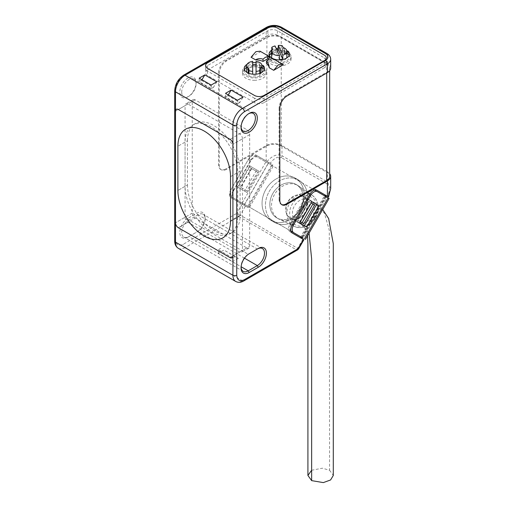 <?xml version="1.0" encoding="UTF-8"?>
<svg xmlns="http://www.w3.org/2000/svg" width="508" height="508" viewBox="0 0 508 508"><rect width="100%" height="100%" fill="white"/><g stroke="black" fill="none" stroke-linecap="round" stroke-linejoin="round"><path stroke-width="0.38" stroke-dasharray="2.54 1.91" d="M192.246 213.112L175.495 222.777L185.064 217.253L185.064 105.645L175.495 111.169L192.246 101.498L192.246 213.112A4.058 2.343 -120 0 0 195.116 218.084L178.365 227.749L187.935 222.225L239.617 252.063A4.058 2.343 -120 0 0 241.643 252.26A4.058 2.343 -120 0 0 242.487 250.406L232.918 255.93L249.663 246.259L249.663 134.652A4.058 2.343 -120 0 0 246.793 129.68L195.116 99.841A4.058 2.343 -120 0 0 193.084 99.644A4.058 2.343 -120 0 0 192.246 101.498M249.663 134.652L232.918 144.323L242.487 138.798L242.487 250.406M195.116 99.841L178.365 109.512L187.935 103.988L239.617 133.826L230.041 139.351L246.793 129.68M185.064 186.315L177.889 190.456L187.458 184.931L187.458 140.729L177.889 146.253L185.064 142.113L185.064 186.315A37.217 21.488 -120 0 0 201.314 223.768A37.217 21.488 -120 0 0 229.991 233.737A37.217 21.488 -120 0 0 237.7 216.7L237.7 172.498A37.217 21.488 -120 0 0 221.45 135.045A37.217 21.488 -120 0 0 192.773 125.076A37.217 21.488 -120 0 0 185.064 142.113M230.524 176.644L240.094 171.12A37.217 21.488 -120 0 0 223.844 133.661A37.217 21.488 -120 0 0 195.167 123.692A37.217 21.488 -120 0 0 187.458 140.729M240.094 171.12L240.094 215.322L230.524 220.847L237.7 216.7M187.458 184.931A37.217 21.488 -120 0 0 203.702 222.383A37.217 21.488 -120 0 0 232.385 232.359A37.217 21.488 -120 0 0 240.094 215.322M185.064 217.253A4.058 2.343 -120 0 0 187.935 222.225M187.935 103.988A4.058 2.343 -120 0 0 185.909 103.784A4.058 2.343 -120 0 0 185.064 105.645M242.487 138.798A4.058 2.343 -120 0 0 239.617 133.826M309.061 233.14L301.536 224.536L290.341 218.072C294.221 221.145 299.326 219.208 305.657 212.261C308.508 203.308 307.632 197.917 303.028 196.094L303.028 196.094C299.149 193.021 294.043 194.958 287.712 201.905C284.861 210.858 285.737 216.243 290.341 218.072L297.104 221.977A12.687 10.357 -60 0 0 312.42 216.167A12.687 10.357 -60 0 0 309.797 200A12.687 10.357 -60 0 0 294.481 205.81A12.687 10.357 -60 0 0 297.104 221.977L290.341 218.072A12.687 10.357 120 0 1 287.712 201.905A12.687 10.357 120 0 1 303.028 196.094L309.797 200L303.028 196.094A12.687 10.357 120 0 1 305.657 212.261A12.687 10.357 120 0 1 290.341 218.072L301.536 224.536M311.639 470.262L322.402 468.192L329.578 470.262L329.298 230.264L324.466 213.29L314.185 202.533L303.028 196.094L314.185 202.533M329.578 470.262L333.299 475.444M276.892 217.926L278.581 218.897A19.285 15.748 120 0 1 274.587 194.323A19.285 15.748 120 0 1 297.866 185.496L297.866 185.496A19.285 15.748 120 0 1 301.86 210.071A19.285 15.748 120 0 1 278.581 218.897L276.892 217.926A19.285 15.748 120 0 1 272.898 193.351A19.285 15.748 120 0 1 296.177 184.518L297.866 185.496L296.177 184.518A19.285 15.748 120 0 1 300.171 209.093A19.285 15.748 120 0 1 276.892 217.926M326.86 197.155L273.221 166.192L249.542 207.213L303.181 238.182L326.86 197.155L329.089 198.444M242.189 202.965L265.875 161.944L255.048 155.696A6.769 3.905 120 0 0 248.279 159.601L231.362 188.9A6.769 3.905 120 0 0 231.362 196.717L249.542 207.213M291.217 231.273L302.05 237.528L325.73 196.507L314.903 190.252M325.691 196.482L302.006 237.503L233.801 198.126A6.769 3.905 120 0 1 233.801 190.309L231.362 188.9M265.875 161.944L273.221 166.192M248.279 159.601L250.717 161.011A6.769 3.905 120 0 1 257.486 157.105L325.73 196.507M249.631 165.849L256.737 169.951L244.558 191.052L237.452 186.95L249.631 165.849L259.175 171.361L246.996 192.462L239.89 188.36L252.07 167.259M250.717 161.011L233.801 190.309M290.83 230.988A6.769 3.905 -60 0 1 291.217 223.463L308.14 194.158A6.769 3.905 -60 0 1 314.465 190.056M316.598 204.514L309.493 200.412L297.313 221.507L306.807 226.993M246.996 192.462L244.558 191.052M256.737 169.951L259.175 171.361M237.452 186.95L239.89 188.36M231.362 196.717L233.801 198.126L231.362 196.717M257.486 157.105L255.048 155.696L257.486 157.105M297.313 221.507L299.701 222.891M311.887 201.79L309.493 200.412M254.362 80.289A11.843 6.839 -0 0 0 266.205 73.457A11.843 6.839 -0 0 0 254.362 66.618A11.843 6.839 -0 0 0 242.519 73.457A11.843 6.839 -0 0 0 254.362 80.289M254.362 64.326A11.843 6.839 180 0 1 266.205 71.164A11.843 6.839 180 0 1 254.362 77.997A11.843 6.839 180 0 1 242.519 71.164A11.843 6.839 180 0 1 254.362 64.326M261.626 72.492A7.62 4.401 180 0 1 260.452 73.806A3.385 1.956 -0 0 0 259.772 74.981L259.772 76.117A10.147 5.861 180 0 1 248.945 76.117L248.945 74.981A3.385 1.956 -0 0 0 248.266 73.806A7.62 4.401 180 0 1 247.098 72.492M246.742 71.164A7.62 4.401 180 0 1 254.362 66.764A7.62 4.401 180 0 1 261.982 71.164M259.772 74.981L259.772 69.456M252.666 74.181L252.666 61.347M256.051 61.347L256.051 74.181M248.945 69.456L248.945 74.981M248.945 76.117L248.945 73.355M259.772 76.117L259.772 73.355M256.051 75.286A10.147 5.861 180 0 1 252.666 75.286M276.181 52.483A11.843 6.839 -0 0 0 267.399 59.087A11.843 6.839 -0 0 0 282.308 65.691A11.843 6.839 -0 0 0 291.084 59.087A11.843 6.839 -0 0 0 276.181 52.483M282.308 63.405A11.843 6.839 180 0 1 267.399 56.801A11.843 6.839 180 0 1 276.181 50.197A11.843 6.839 180 0 1 291.084 56.801A11.843 6.839 180 0 1 282.308 63.405M271.621 56.801A7.62 4.401 180 0 1 272.174 55.156A3.385 1.956 -0 0 0 272.421 54.426A3.385 1.956 -0 0 0 272.301 53.918L271.793 52.819A10.147 5.861 180 0 1 282.251 51.2L282.759 52.305A3.385 1.956 -0 0 0 283.94 53.334A7.62 4.401 180 0 1 286.861 56.801M286.506 58.128A7.62 4.401 180 0 1 279.241 61.195A7.62 4.401 180 0 1 271.977 58.128M282.251 51.2L282.251 45.676M271.793 52.819L271.793 50.349M279.533 59.538L275.019 49.809L275.019 45.942M275.019 49.809A10.147 5.861 180 0 1 276.657 49.473M286.861 53.823L286.036 53.81L286.036 51.048A3.385 1.956 180 0 1 285.248 50.978A1.016 0.584 180 0 1 284.804 50.825A1.016 0.584 180 0 1 284.543 50.565A3.385 1.956 180 0 1 284.423 50.114L284.353 51.733A10.147 5.861 -0 0 0 271.621 52.927M286.036 53.81A3.385 1.956 180 0 1 285.248 53.74A1.016 0.584 180 0 1 284.804 53.588A1.016 0.584 180 0 1 284.543 53.327A3.385 1.956 180 0 1 284.423 52.876M261.982 68.193L261.156 68.174L261.156 65.411A3.385 1.956 180 0 1 260.369 65.342A1.016 0.584 180 0 1 259.925 65.189A1.016 0.584 180 0 1 259.664 64.935A3.385 1.956 180 0 1 259.537 64.478L259.474 66.097A10.147 5.861 -0 0 0 246.742 67.291M261.156 68.174A3.385 1.956 180 0 1 260.369 68.104A1.016 0.584 180 0 1 259.925 67.951A1.016 0.584 180 0 1 259.664 67.697A3.385 1.956 180 0 1 259.537 67.24M269.38 55.416A10.147 5.861 -0 0 0 269.094 56.801A10.147 5.861 -0 0 0 279.241 62.655A10.147 5.861 -0 0 0 289.395 56.801A10.147 5.861 -0 0 0 289.109 55.416M254.445 98.184L207.556 71.114A6.769 3.905 180 0 1 205.575 68.351A6.769 3.905 180 0 1 207.556 65.589L267.843 30.778A6.769 3.905 180 0 1 277.412 30.778L324.307 57.855A6.769 3.905 180 0 1 326.288 60.617A6.769 3.905 180 0 1 324.307 63.379L264.02 98.184A6.769 3.905 180 0 1 254.445 98.184L254.445 102.603A6.769 3.905 -0 0 0 264.02 102.603L264.02 98.184M244.494 69.78A10.147 5.861 -0 0 0 244.208 71.164A10.147 5.861 -0 0 0 254.362 77.025A10.147 5.861 -0 0 0 264.509 71.164A10.147 5.861 -0 0 0 264.224 69.78M278.289 48.203A10.147 5.861 180 0 1 284.353 48.971L284.353 51.733M271.793 50.057A10.147 5.861 180 0 1 276.181 48.45M284.353 48.971L284.423 50.114M286.036 51.048L286.855 51.06M261.156 65.411L261.976 65.424M247.098 64.306A10.147 5.861 180 0 1 252.666 62.624M256.051 62.624A10.147 5.861 180 0 1 259.474 63.335L259.474 66.097M259.474 63.335L259.537 64.478M283.343 64.751L273.704 59.182L266.44 63.379M251.047 57.233L260.687 51.67L270.32 57.233M273.704 59.182L273.126 58.738M260.687 51.67L260.109 51.219M300.171 209.093A19.285 15.748 120 0 1 277.679 218.345A19.285 15.748 120 0 1 272.898 193.351A19.285 15.748 120 0 1 296.932 184.995A19.285 15.748 120 0 1 300.171 209.093M298.717 180.124L298.717 180.124A24.359 19.888 120 0 1 303.759 211.169A24.359 19.888 120 0 1 274.352 222.32L270.967 220.364A24.359 19.888 120 0 1 265.925 189.325A24.359 19.888 120 0 1 295.332 178.168L295.332 178.168A24.359 19.888 120 0 1 300.374 209.213A24.359 19.888 120 0 1 270.967 220.364L270.967 220.364A24.359 19.888 120 0 1 265.925 189.325A24.359 19.888 120 0 1 295.332 178.168L295.332 178.168A24.359 19.888 120 0 1 300.374 209.213A24.359 19.888 120 0 1 270.967 220.364L274.352 222.32A24.359 19.888 120 0 1 269.31 191.275A24.359 19.888 120 0 1 298.717 180.124L295.332 178.168L298.717 180.124A24.359 19.888 -60 0 0 269.31 191.275A24.359 19.888 -60 0 0 274.352 222.32L274.352 222.32A24.359 19.888 -60 0 0 303.759 211.169A24.359 19.888 -60 0 0 298.717 180.124L295.332 178.168L298.717 180.124M248.691 113.684A10.147 5.861 120 0 0 248.228 113.932L248.228 113.932A10.147 5.861 120 0 0 241.052 126.365A10.147 5.861 120 0 0 241.065 126.892M248.228 113.932L249.187 113.379L248.228 113.932M316.808 190.183L314.668 188.944A6.769 3.905 120 0 0 307.899 192.85L289.966 223.907A6.769 3.905 120 0 0 288.563 228.625A6.769 3.905 120 0 0 289.966 231.724L303.886 239.757M187.935 218.357A11.506 6.642 120 0 0 179.8 232.448A11.506 6.642 120 0 0 187.935 237.141L197.028 231.896A11.506 6.642 120 0 0 205.162 217.805A11.506 6.642 120 0 0 197.028 213.112L187.935 218.357L188.893 220.015A10.147 5.861 120 0 0 181.718 232.448A10.147 5.861 120 0 0 183.82 237.096A10.147 5.861 120 0 0 188.893 236.588L197.987 231.343A10.147 5.861 120 0 0 205.162 218.91A10.147 5.861 120 0 0 203.06 214.262A10.147 5.861 120 0 0 197.987 214.77L188.893 220.015L248.228 254.273A10.147 5.861 120 0 0 241.052 266.7A10.147 5.861 120 0 0 241.065 267.227M181.718 92.107A10.147 5.861 120 0 0 183.82 96.755A10.147 5.861 120 0 0 188.893 96.253L188.893 96.253A10.147 5.861 120 0 0 196.069 83.82A10.147 5.861 120 0 0 193.967 79.172A10.147 5.861 120 0 0 188.893 79.68A10.147 5.861 120 0 0 181.718 92.107M187.935 78.022A11.506 6.642 120 0 0 179.8 92.107A11.506 6.642 120 0 0 187.935 96.806L187.935 96.806A11.506 6.642 120 0 0 196.069 82.715A11.506 6.642 120 0 0 187.935 78.022M188.893 96.253L187.935 96.806L188.893 96.253M230.873 189.789A6.769 3.905 120 0 0 229.47 194.507A6.769 3.905 120 0 0 230.873 197.606L248.107 207.556L272.802 164.776L270.218 163.284C274.117 158.09 277.844 156.204 281.4 157.626A2.705 1.562 120 0 0 281.959 155.74C277.273 153.702 272.307 155.607 267.049 161.455L255.575 154.826A6.769 3.905 120 0 0 248.806 158.731L230.873 189.789L233.026 191.033A6.769 3.905 -60 0 0 231.623 195.751A6.769 3.905 -60 0 0 233.026 198.85L248.107 207.556M249.187 253.721L257.321 249.022L197.987 214.77L197.028 213.112M298.615 248.882L297.625 248.31A2.705 1.562 -60 0 1 296.272 249.739A2.705 1.562 -120 0 0 297.625 249.873M292.119 232.969L289.966 231.724L292.119 232.969M330.689 188.563L327.419 181.985A2.705 1.562 120 0 1 326.854 183.871C329.889 186.22 330.117 190.392 327.546 196.38L326.2 195.599M327.419 171.812L281.959 145.567L281.959 155.74L327.419 181.985L327.419 171.812A11.163 6.445 180 0 1 329.673 173.679M281.959 145.567A11.163 6.445 -0 0 0 266.173 145.567L225.743 168.91L226.46 169.323L266.891 145.98A10.147 5.861 180 0 1 281.241 145.98L326.701 172.225A10.147 5.861 180 0 1 329.673 176.365M279.813 200.127L279.095 199.708A10.147 5.861 120 0 0 281.197 204.356A10.147 5.861 120 0 0 281.565 204.54M279.095 199.708L279.095 107.982L279.813 108.394M226.46 169.323A10.147 5.861 -60 0 1 221.386 169.824A10.147 5.861 -60 0 1 219.278 165.176L219.278 73.45A10.147 5.861 -60 0 1 226.46 61.017L266.891 37.675A10.147 5.861 180 0 1 281.241 37.675L326.701 63.919A10.147 5.861 180 0 1 329.673 68.066A10.147 5.861 180 0 1 326.701 72.206L286.271 95.548A10.147 5.861 120 0 0 279.095 107.982M330.689 68.066A11.163 6.445 -0 0 0 327.419 63.506L281.959 37.262A11.163 6.445 -0 0 0 266.173 37.262L225.743 60.604A10.147 5.861 120 0 0 218.561 73.031L218.561 164.763A10.147 5.861 120 0 0 220.669 169.412A10.147 5.861 120 0 0 225.743 168.91M238.322 258.331L232.677 261.595L218.319 253.308L223.971 250.044L238.322 258.331L235.071 256.623L232.677 258L232.677 261.595M308.578 201.447L310.731 202.686L299.904 221.444L300.38 221.717L297.745 220.199L308.578 201.447L314.668 204.959M197.028 231.896L197.987 231.343L197.028 231.896M235.718 281.464A13.532 7.817 120 0 0 242.487 280.791L296.272 249.739L238.855 216.586A2.705 1.562 120 0 0 240.208 215.157L236.938 213.271L183.153 244.329C178.53 246.444 175.978 244.97 175.495 239.909L175.495 89.624C175.978 84.004 178.524 79.585 183.153 76.365L266.173 28.429L266.173 37.262M188.893 236.588L187.935 237.141L188.893 236.588L241.103 266.732M218.319 253.308L218.319 249.714L232.677 258M235.071 256.623L223.971 250.044M220.713 248.329L218.319 249.714M299.904 221.444L297.745 220.199M311.207 202.965L310.731 202.686M230.873 197.606L233.026 198.85L230.873 197.606M248.806 158.731L250.958 159.976L233.026 191.033M250.958 159.976A6.769 3.905 -60 0 1 257.727 156.07L255.575 154.826M270.218 163.284L267.049 161.455M257.727 156.07L272.802 164.776M207.556 65.589L207.556 70.009A6.769 3.905 -0 0 0 205.575 72.771A6.769 3.905 -0 0 0 207.556 75.533L254.445 102.603M207.556 70.009L267.843 35.198L267.843 30.778M277.412 30.778L277.412 35.198A6.769 3.905 0 0 0 267.843 35.198M277.412 35.198L324.307 62.274L324.307 57.855M324.307 63.379L324.307 67.799A6.769 3.905 0 0 0 326.288 65.037A6.769 3.905 0 0 0 324.307 62.274M324.307 67.799L264.02 102.603M228.257 94.945L227.889 95.561L239.852 102.47L243.11 96.996M239.852 102.47L237.458 103.848L237.458 100.26M237.458 103.848L225.501 96.945L225.501 93.351M227.889 95.561L225.501 96.945M211.144 85.065L211.144 88.652L199.18 81.75L199.18 78.156M201.943 79.75L199.18 81.75M201.574 80.366L213.538 87.274L216.789 81.801M213.538 87.274L211.144 88.652M239.617 252.063L230.041 257.588L246.793 247.917L195.116 218.084M246.793 247.917A4.058 2.343 -120 0 0 248.825 248.12A4.058 2.343 -120 0 0 249.663 246.259M251.638 168.573L240.811 187.325L246.901 190.843L257.727 172.085L249.479 167.329L257.727 172.085M246.901 190.843L240.811 187.325M238.652 186.08L249.479 167.329M251.695 168.605L240.868 187.357M230.524 176.638L237.7 172.498M244.627 204.375L268.313 163.354M301.485 237.204L325.171 196.183M271.583 165.24L247.898 206.261M308.14 194.158L309.543 194.97M291.217 223.463L292.627 224.276M260.452 73.088L260.452 73.806M248.266 73.806L248.266 73.088M272.174 49.632L272.174 55.156M272.301 53.918L272.301 49.403M283.94 53.334L283.94 47.809M282.759 46.774L282.759 52.305M285.248 53.74L285.248 50.978M260.369 68.104L260.369 65.342M284.543 53.327L284.543 50.565M207.556 71.114L207.556 75.533M259.664 67.697L259.664 64.935M314.75 217.513C317.544 213.728 319.697 202.165 311.442 197.148C302.971 192.507 294.03 200.152 292.151 204.464C289.357 208.248 287.204 219.812 295.459 224.828C303.93 229.47 312.871 221.825 314.75 217.513M315.214 217.78A18.009 14.707 -60 0 0 312.185 195.269A18.009 14.707 -60 0 0 289.744 203.073A18.009 14.707 -60 0 0 294.208 226.416A18.009 14.707 -60 0 0 315.214 217.78M292.119 225.152L289.966 223.907M178.302 248.31A13.532 7.817 120 0 0 185.064 247.644L242.487 280.791A2.705 1.562 -120 0 0 243.84 280.924M302.895 239.185L297.625 248.31L240.208 215.157L245.472 206.038M310.051 194.094L307.899 192.85M286.988 95.961L286.271 95.548M226.46 61.017L225.743 60.604M244.469 258.178L197.987 231.343M242.208 204.153L236.938 213.271A2.705 1.562 -120 0 0 238.855 216.586L185.064 247.644A2.705 1.562 -120 0 1 183.153 244.329M301.473 237.192L325.152 196.171M326.701 73.038L326.701 72.206M326.701 172.225L326.701 63.919M281.241 145.98L281.241 37.675M266.891 145.98L266.891 37.675M266.173 145.567L266.173 160.947M266.732 27.191A2.705 1.562 -120 0 0 266.173 28.429A11.163 6.445 180 0 1 281.959 28.429L281.959 37.262M327.419 63.506L327.419 54.673L281.959 28.429A2.705 1.562 -60 0 0 281.4 27.191M326.854 53.435A2.705 1.562 -60 0 1 327.419 54.673A11.163 6.445 180 0 1 330.689 59.233M174.701 241.014A2.705 1.562 180 0 1 175.495 239.909M300.26 237.668L324.961 194.888M326.854 183.871L281.4 157.626M219.278 165.176L218.561 164.763M218.561 73.031L219.278 73.45M183.153 76.365A2.705 1.562 60 0 1 183.712 75.12M175.495 89.624A2.705 1.562 0 0 0 174.701 90.729M244.024 205.2L268.719 162.42M192.773 125.076L195.167 123.692M229.991 233.737L232.385 232.359M193.084 99.644L185.909 103.784M248.825 248.12L241.643 252.26M322.713 209.493L320.637 207.34L314.338 202.622M307.518 235.814L306.089 230.34L303.746 226.352L301.65 224.6M326.161 196.755L302.476 237.776M266.205 73.457L266.205 71.164M242.519 73.457L242.519 71.164M267.399 59.087L267.399 56.801M291.084 59.087L291.084 56.801M272.421 54.426L272.421 48.901M289.395 56.801L289.395 54.032M269.094 56.801L269.094 54.032M205.575 68.351L205.575 72.771M326.288 60.617L326.288 65.037M264.509 71.164L264.509 68.402M244.208 71.164L244.208 68.402M296.932 184.995L312.185 195.269C318.973 201.028 320.072 208.591 315.493 217.945C309.683 226.587 302.584 229.406 294.208 226.416L277.679 218.345M274.352 222.32L270.967 220.364L274.352 222.32M241.052 126.365L241.052 127.47M243.154 131.013L183.82 96.755M241.052 266.7L241.052 267.805M281.915 204.768L281.197 204.356M262.395 248.52L203.06 214.262M243.154 271.348L183.82 237.096M253.301 113.43L193.967 79.172M329.673 68.066L329.673 70.752M205.162 218.91L205.162 217.805M196.069 83.82L196.069 82.715M221.386 169.824L220.669 169.412"/><path stroke-width="0.76" d="M175.495 222.777L175.495 111.169A4.058 2.343 60 0 1 176.339 109.309A4.058 2.343 60 0 1 178.365 109.512L230.041 139.351A4.058 2.343 60 0 1 232.918 144.323L232.918 255.93A4.058 2.343 60 0 1 232.073 257.785A4.058 2.343 60 0 1 230.041 257.588L178.365 227.749A4.058 2.343 60 0 1 175.495 222.777L175.495 111.169A4.058 2.343 60 0 1 176.339 109.309A4.058 2.343 60 0 1 178.365 109.512L230.041 139.351A4.058 2.343 -120 0 1 232.918 144.323L232.918 255.93A4.058 2.343 60 0 1 232.073 257.785A4.058 2.343 60 0 1 230.041 257.588L178.365 227.749A4.058 2.343 60 0 1 175.495 222.777L175.495 242.119A13.532 7.817 120 0 0 178.302 248.31C175.914 246.786 174.714 244.354 174.701 241.014A2.705 1.562 180 0 0 175.495 242.119L232.918 275.266A13.532 7.817 120 0 0 235.718 281.464C238.233 282.766 240.938 282.588 243.84 280.924A2.705 1.562 -120 0 0 244.399 279.686C239.782 281.788 237.23 280.314 236.741 275.266L236.741 124.981C237.23 119.367 239.782 114.948 244.399 111.722L327.419 63.792L327.419 72.619L286.988 95.961A10.147 5.861 120 0 0 279.813 108.394L279.813 200.127A10.147 5.861 120 0 0 281.915 204.768A10.147 5.861 120 0 0 286.988 204.267L327.419 180.924L327.419 196.304L316.821 190.189A6.769 3.905 120 0 0 310.051 194.094L292.119 225.152A6.769 3.905 120 0 0 290.716 229.87A6.769 3.905 120 0 0 292.119 232.969L303.454 239.509L298.19 248.634L298.615 248.882L303.886 239.757L303.454 239.509M230.524 176.644A37.217 21.488 -120 0 0 214.274 139.186A37.217 21.488 -120 0 0 185.598 129.216A37.217 21.488 -120 0 0 177.889 146.253L177.889 190.456A37.217 21.488 -120 0 0 194.132 227.908A37.217 21.488 -120 0 0 222.815 237.884A37.217 21.488 -120 0 0 230.524 220.847L230.524 176.644M230.524 220.847L230.524 176.638A37.217 21.488 60 0 0 214.274 139.186A37.217 21.488 60 0 0 185.598 129.216A37.217 21.488 60 0 0 177.889 146.253L177.889 190.456A37.217 21.488 60 0 0 194.132 227.908A37.217 21.488 60 0 0 222.815 237.884A37.217 21.488 60 0 0 230.524 220.847M322.713 209.493L328.638 218.58L333.299 243.719L333.299 475.444L330.6 479.958L323.323 482.6L311.639 480.625L311.639 258.883L309.061 233.14M311.639 480.625L307.918 475.444L311.639 470.262M303.181 238.182L293.611 232.658A6.769 3.905 -60 0 1 293.611 224.841L310.528 195.542A6.769 3.905 -60 0 1 317.297 191.637L329.089 198.444L305.41 239.465M302.05 237.528L302.476 237.776L302.006 237.503L301.498 238.379M314.465 190.056A6.769 3.905 -60 0 1 314.903 190.252L317.297 191.637M291.217 231.273L293.611 232.658L291.217 231.273A6.769 3.905 -60 0 1 290.83 230.988M304.419 225.609L316.598 204.514L318.986 205.892L311.887 201.79L299.701 222.891L306.807 226.993L318.986 205.892M247.098 72.492A7.62 4.401 180 0 1 246.742 71.164L246.742 65.64A7.62 4.401 180 0 1 252.666 61.347L252.666 74.181M259.772 73.355L259.772 70.593A10.147 5.861 180 0 1 256.051 71.418L256.051 61.347A7.62 4.401 180 0 1 261.982 65.64L261.982 71.164A7.62 4.401 180 0 1 261.626 72.492M261.982 65.64A7.62 4.401 180 0 1 260.452 68.282A3.385 1.956 -0 0 0 259.772 69.456L259.772 70.593M248.266 73.088L248.266 68.282A7.62 4.401 180 0 1 246.742 65.64M252.666 65.215A7.62 4.401 180 0 1 256.051 65.215M248.266 68.282A3.385 1.956 180 0 1 248.945 69.456L248.945 73.355M252.666 71.418A10.147 5.861 180 0 1 248.945 70.593M256.051 74.181L256.051 71.418M286.861 51.27A7.62 4.401 180 0 1 282.797 55.162L278.289 45.441A10.147 5.861 180 0 1 282.251 45.676L282.759 46.774A3.385 1.956 180 0 0 283.94 47.809A7.62 4.401 180 0 1 286.861 51.27L286.861 56.801A7.62 4.401 180 0 1 286.506 58.128M271.977 58.128A7.62 4.401 180 0 1 271.621 56.801L271.621 51.27A7.62 4.401 180 0 1 272.174 49.632A3.385 1.956 -0 0 0 272.421 48.901A3.385 1.956 -0 0 0 272.301 48.393L271.793 47.295A10.147 5.861 180 0 1 275.019 45.942L279.533 55.67L279.533 59.538A7.62 4.401 180 0 0 282.797 59.03L282.797 55.162M279.533 55.67A7.62 4.401 180 0 1 271.621 51.27M278.289 45.441L278.289 49.308L282.797 59.03M271.793 50.349L271.793 47.295M276.657 49.473A10.147 5.861 180 0 1 278.289 49.308M273.698 70.314L283.343 64.751L282.74 64.287L278.479 64.687L273.698 70.314L269.202 67.716A14.884 8.598 -0 0 0 266.44 63.379L266.471 61.189C268.154 62.681 269.062 64.859 269.202 67.716M282.74 64.287L273.126 58.738L268.929 59.176L266.471 61.189M255.543 59.83C257.981 58.477 260.477 58.261 263.023 59.195L265.462 57.175L269.716 56.769L270.32 57.233L263.061 61.424A14.884 8.598 -0 0 0 255.543 59.83L251.047 57.233L255.911 51.657L260.109 51.219L269.716 56.769M271.621 52.927A10.147 5.861 -0 0 0 269.38 55.416M289.109 55.416A10.147 5.861 -0 0 0 288.011 53.848L286.861 53.823M246.742 67.291A10.147 5.861 -0 0 0 244.494 69.78M264.224 69.78A10.147 5.861 -0 0 0 263.131 68.212L261.982 68.193M288.011 53.848L288.011 51.086A10.147 5.861 180 0 1 289.395 54.032A10.147 5.861 180 0 1 279.241 59.893A10.147 5.861 180 0 1 269.094 54.032A10.147 5.861 180 0 1 271.793 50.057M276.181 48.45A10.147 5.861 180 0 1 278.289 48.203M286.855 51.06L288.011 51.086M207.556 68.351A6.769 3.905 180 0 1 205.575 65.589A6.769 3.905 180 0 1 207.556 62.827A6.769 3.905 -0 0 0 205.575 65.589A6.769 3.905 -0 0 0 207.556 68.351L254.445 95.421A6.769 3.905 -0 0 0 264.02 95.421A6.769 3.905 180 0 1 254.445 95.421L207.556 68.351M264.02 95.421L324.307 60.617A6.769 3.905 0 0 0 326.288 57.855A6.769 3.905 180 0 1 324.307 60.617L264.02 95.421M324.307 55.093A6.769 3.905 180 0 1 326.288 57.855A6.769 3.905 0 0 0 324.307 55.093L277.412 28.016A6.769 3.905 0 0 0 267.843 28.016A6.769 3.905 180 0 1 277.412 28.016L324.307 55.093M267.843 28.016L207.556 62.827L267.843 28.016M261.976 65.424L263.131 65.449L263.131 68.212M263.131 65.449A10.147 5.861 180 0 1 264.509 68.402A10.147 5.861 180 0 1 254.362 74.263A10.147 5.861 180 0 1 244.208 68.402A10.147 5.861 180 0 1 247.098 64.306M252.666 62.624A10.147 5.861 180 0 1 256.051 62.624M263.023 59.195L263.061 61.424M241.065 126.892A10.147 5.861 120 0 0 243.154 131.013A10.147 5.861 120 0 0 248.228 130.505A10.147 5.861 120 0 0 255.403 118.078A10.147 5.861 120 0 0 253.301 113.43A10.147 5.861 120 0 0 248.691 113.684M249.187 113.379L249.187 113.379A11.506 6.642 120 0 0 241.052 127.47A11.506 6.642 120 0 0 249.187 132.163A11.506 6.642 120 0 0 257.321 118.078A11.506 6.642 120 0 0 249.187 113.379L249.187 113.379M258.274 267.252A11.506 6.642 120 0 0 266.408 253.168A11.506 6.642 120 0 0 258.274 248.469L249.187 253.721A11.506 6.642 120 0 0 241.052 267.805A11.506 6.642 120 0 0 249.187 272.504L258.274 267.252L257.321 265.595A10.147 5.861 120 0 0 263.95 256.654A10.147 5.861 120 0 0 262.395 248.52A10.147 5.861 120 0 0 257.321 249.022L258.274 248.469L257.321 249.022M244.469 258.178L257.321 265.595L248.228 270.847L249.187 272.504M241.065 267.227A10.147 5.861 120 0 0 243.154 271.348A10.147 5.861 120 0 0 248.228 270.847L241.103 266.732M327.419 196.304L328.543 196.958L330.689 188.563L330.689 176.365A11.163 6.445 180 0 1 327.419 180.924M330.689 188.563L328.212 196.761L327.546 196.38M325.691 196.482L326.2 195.599L316.808 190.183M329.673 173.679A11.163 6.445 180 0 1 330.689 176.365M329.673 70.752L329.673 176.365A10.147 5.861 180 0 1 326.701 180.511L286.271 203.854L286.988 204.267M281.565 204.54A10.147 5.861 120 0 0 286.271 203.854M327.419 72.619A11.163 6.445 -0 0 0 330.689 68.066L330.689 59.233A11.163 6.445 180 0 1 327.419 63.792A2.705 1.562 60 0 0 325.501 60.477L242.487 108.407A2.705 1.562 60 0 1 244.399 111.722M303.841 223.717L300.38 221.717L303.841 223.717L314.668 204.959L311.207 202.965M237.458 100.26L243.11 96.996L231.146 90.094L225.501 93.351L237.458 100.26M204.832 74.898L199.18 78.156L211.144 85.065L216.789 81.801L204.832 74.898L201.943 79.75M302.114 222.72L312.941 203.968M231.146 90.094L228.257 94.945M328.124 197.885L304.438 238.906M309.543 194.97L310.528 195.542M292.627 224.276L293.611 224.841M260.452 68.282L260.452 73.088M272.301 49.403L272.301 48.393M243.84 280.924L297.625 249.873A2.705 1.562 -120 0 0 298.19 248.634L244.399 279.686M236.741 275.266A2.705 1.562 180 0 1 232.918 275.266L232.918 255.93M175.495 111.169L175.495 91.834A13.532 7.817 120 0 1 185.064 75.254L268.084 27.324A2.705 1.562 -120 0 0 266.732 27.191L183.712 75.12A2.705 1.562 60 0 1 185.064 75.254L242.487 108.407A13.532 7.817 120 0 0 232.918 124.981A2.705 1.562 0 0 0 236.741 124.981M183.712 75.12C178.194 78.873 175.19 84.074 174.701 90.729A2.705 1.562 0 0 0 175.495 91.834L232.918 124.981L232.918 144.323M300.965 238.074L301.473 237.192M325.152 196.171L325.66 195.294M326.701 180.511L326.701 73.038M268.084 27.324C272.072 25.463 276.06 25.463 280.048 27.324L325.501 53.569C328.727 55.874 328.727 58.172 325.501 60.477M280.048 27.324A2.705 1.562 -60 0 1 281.4 27.191L326.854 53.435C329.317 54.896 330.594 56.826 330.689 59.233M325.501 53.569A2.705 1.562 -60 0 1 326.854 53.435M307.918 475.444L307.918 243.719L307.518 235.814M235.718 281.464L178.302 248.31M297.625 249.873L298.615 248.882M174.701 90.729L174.701 241.014M266.732 27.191C271.621 24.816 276.511 24.816 281.4 27.191"/></g></svg>
